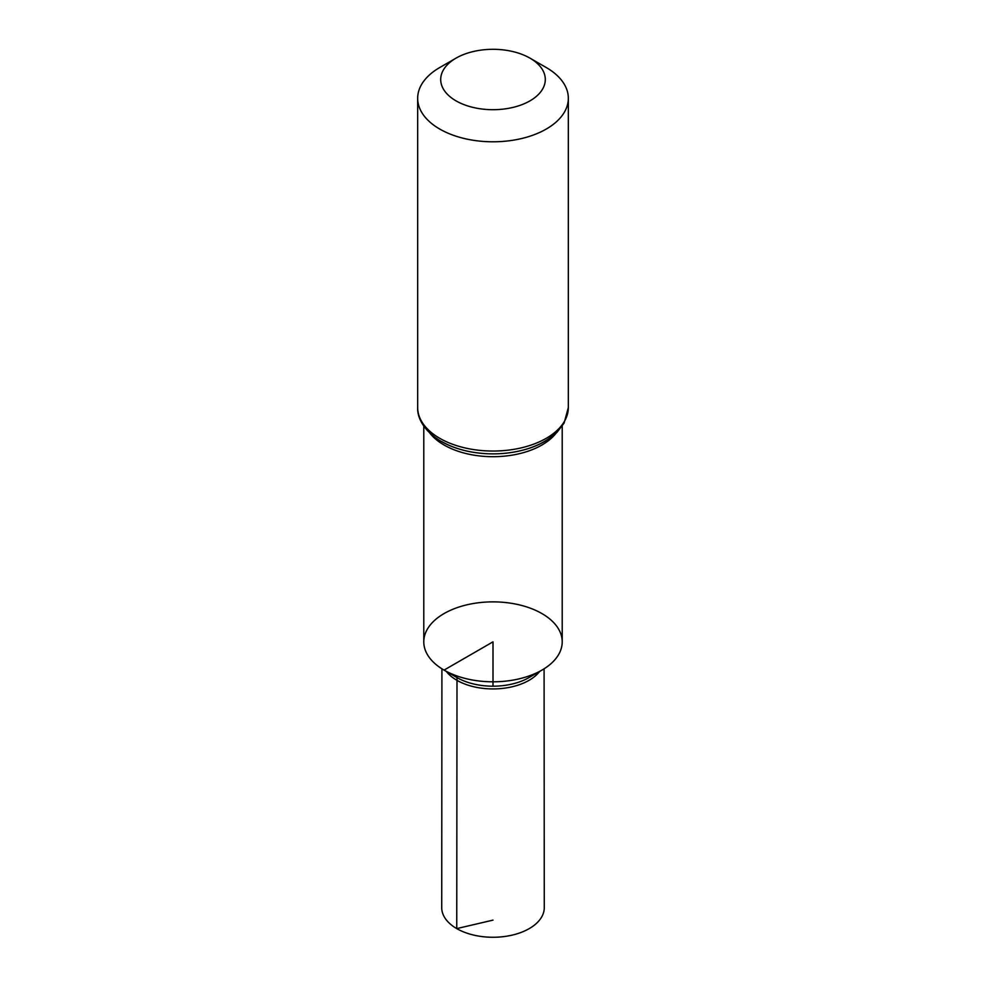 <?xml version="1.0" encoding="UTF-8"?>
<svg xmlns="http://www.w3.org/2000/svg" width="986" height="986" viewBox="0 0 986 986"><rect width="100%" height="100%" fill="white"/><g stroke="black" fill="none" stroke-linecap="round" stroke-linejoin="round"><path stroke-width="1.48" d="M541.943 670.11A69.217 39.97 180 0 1 444.057 670.11L456.999 677.579A50.902 29.395 180 0 0 529.001 677.579L541.943 670.11A69.217 39.97 180 0 0 562.217 641.849L562.217 641.837A69.217 39.97 180 0 1 562.217 641.849A69.217 39.97 180 0 1 519.486 678.762A69.217 39.97 180 0 1 444.057 670.098A69.217 39.97 180 0 1 423.783 641.837A69.217 39.97 180 0 1 466.514 604.911A69.217 39.97 180 0 1 541.943 613.575A69.217 39.97 180 0 1 562.217 641.837A69.217 39.97 180 0 1 519.486 678.762A69.217 39.97 180 0 1 444.057 670.098A69.217 39.97 180 0 1 423.783 641.837A69.217 39.97 180 0 1 423.783 641.837L423.783 426.1M456.013 100.855A52.32 30.209 180 0 1 456.013 58.149A52.32 30.209 180 0 1 529.987 58.149A52.32 30.209 180 0 1 529.987 100.855A52.32 30.209 180 0 1 456.013 100.855M529.987 58.149L546.269 67.541A75.33 43.495 180 0 1 568.33 98.292A75.33 43.495 180 0 1 521.828 138.484A75.33 43.495 180 0 1 439.731 129.055A75.33 43.495 180 0 1 417.67 98.292A75.33 43.495 180 0 1 439.731 67.541L456.013 58.149M444.057 670.11A69.217 39.97 180 0 1 423.783 641.849L423.783 641.837M446.325 671.417A51.075 29.494 0 0 0 456.888 680.291A51.075 29.494 0 0 0 539.675 671.417M544.087 668.816L544.272 907.65A51.272 29.605 180 0 1 512.634 935.011A51.272 29.605 180 0 1 456.752 928.602A51.272 29.605 180 0 1 441.728 907.65L441.913 668.816M493 686.194L493 641.837L444.057 670.098L456.999 677.579L456.752 928.602L493 920.123M556.153 433.1A69.217 39.97 180 0 1 444.057 444.994A69.217 39.97 180 0 1 429.847 433.1M439.731 438.302A75.33 43.495 180 0 1 417.67 407.551C417.214 416.868 422.809 430.451 441.124 441.371C449.678 446.264 459.55 449.764 470.741 451.859C489.376 455.162 507.519 454.386 525.193 449.53C538.504 445.734 549.14 439.941 557.115 432.164L564.091 423.13L568.33 407.551A75.33 43.495 180 0 1 521.828 447.73A75.33 43.495 180 0 1 439.731 438.302M561.034 426.223A72.274 41.732 180 0 1 441.888 441.642M562.217 641.837L562.217 426.1M417.67 98.292L417.67 407.551M568.33 98.292L568.33 407.551"/></g></svg>
